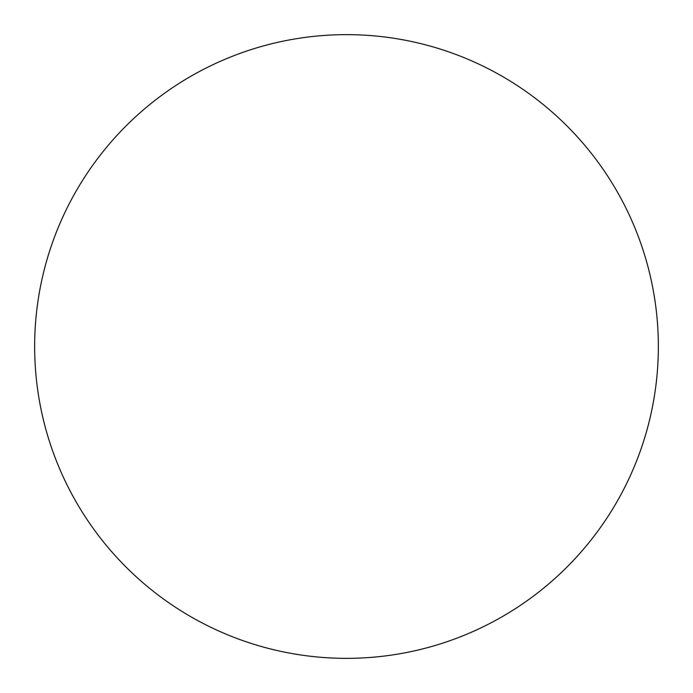 <?xml version="1.0" encoding="UTF-8"?>
<svg xmlns="http://www.w3.org/2000/svg" width="693" height="693" viewBox="0 0 693 693"><rect width="100%" height="100%" fill="white"/><g stroke="black" fill="none" stroke-linecap="round" stroke-linejoin="round"><path stroke-width="1.04" d="M346.5 658.35A311.85 311.85 0 0 1 34.65 346.5A311.85 311.85 0 0 1 346.5 34.65A311.85 311.85 0 0 1 658.35 346.5A311.85 311.85 0 0 1 346.5 658.35"/></g></svg>
